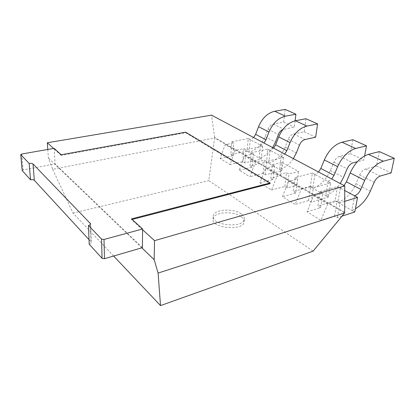 <?xml version="1.0" encoding="UTF-8"?>
<svg xmlns="http://www.w3.org/2000/svg" width="415" height="415" viewBox="0 0 415 415"><rect width="100%" height="100%" fill="white"/><g stroke="black" fill="none" stroke-linecap="round" stroke-linejoin="round"><path stroke-width="0.31" stroke-dasharray="2.08 1.56" d="M344.782 212.319L214.628 137.438L214.597 137.951L344.668 212.937M214.628 137.438L211.546 115.163M47.782 149.467L48.363 158.022L52.653 169.299L214.597 137.951L208.807 180.629L313.107 251.142M327.741 203.988L313.6 195.818L307.058 211.806L320.93 220.313L327.741 203.988L337.099 201.14L340.025 202.79L344.772 201.332M288.55 181.339L282.459 196.726L295.132 204.491L301.451 188.794L288.55 181.339L297.716 178.932L295.796 193.001L282.459 196.726M255.422 162.198L244.549 155.916L239.222 170.212L249.908 176.764L255.422 162.198L264.376 160.133L266.622 161.399L283.476 157.477L281.204 156.248L284.726 154.043M277.443 174.923L265.621 168.091L259.935 182.911L271.55 190.034L277.443 174.923L286.537 172.63L288.985 174.01L298.65 171.551L281.889 162.338L280.244 175.799L270.772 178.201L272.323 164.615L281.889 162.338M235.155 150.484L225.127 144.69L220.121 158.499L229.988 164.548L235.155 150.484L243.958 148.617L246.028 149.789L262.622 146.236L260.521 145.105L263.961 143.014M113.627 256.029L72.999 213.092L52.653 169.299M72.999 213.092L208.807 180.629M142.584 229.739L131.519 219.634L132.152 219.468M61.15 154.764L61.187 155.407L185.624 132.748L270.066 183.643M61.187 155.407L53.582 148.456M141.831 247.817L48.363 158.022M54.126 148.363L55.102 163.92L23.173 169.953L22.187 170.565M142.423 247.646L55.102 163.92M240.985 216.547C233.028 210.431 212.947 212.122 213.004 219.053C211.411 228.53 244.119 231.285 244.124 221.651C244.243 219.836 243.2 218.134 240.985 216.547M320.136 191.574L337.535 186.605L335.107 200.834L317.869 206.058L320.136 191.574L322.896 193.131L313.6 195.818M307.058 211.806L320.582 207.666L322.896 193.131M342.027 216.132L337.426 217.626L334.552 215.93L320.93 220.313M320.582 207.666L317.869 206.058M334.552 215.93L337.099 201.14M310.275 186.838L293.306 191.533L295.19 177.511L312.36 173.039L310.275 186.838L328.327 197.047L311.193 202.11L308.568 200.559L295.132 204.491M295.796 193.001L293.306 191.533M308.568 200.559L310.69 186.247L313.356 187.751L330.693 182.922L328.327 197.047M301.451 188.794L310.69 186.247M295.19 177.511L297.716 178.932M251.288 152.751L267.95 149.11L266.534 162.073L250.022 165.927L251.288 152.751L253.425 153.955L244.549 155.916M239.222 170.212L252.128 167.172L253.425 153.955M283.476 157.477L281.852 170.731L265.149 174.876L262.934 173.563L249.908 176.764M252.128 167.172L250.022 165.927M262.934 173.563L264.376 160.133M272.323 164.615L274.642 165.922L265.621 168.091M259.935 182.911L273.054 179.555L274.642 165.922M280.244 175.799L296.772 185.323L287.19 187.912L284.783 186.491L271.55 190.034M273.054 179.555L270.772 178.201M284.783 186.491L286.537 172.63M231.871 141.8L248.263 138.496L247.096 151.081L230.849 154.588L231.871 141.8L233.842 142.916L225.127 144.69M220.121 158.499L232.799 155.739L233.842 142.916M262.622 146.236L261.274 159.095L244.829 162.856L242.785 161.648L229.988 164.548M232.799 155.739L230.849 154.588M242.785 161.648L243.958 148.617M185.65 132.172L185.624 132.748M131.519 218.887L131.519 219.634M89.028 239.673L91.264 242.448L90.605 223.794M89.194 244.202C90.532 243.797 91.222 243.211 91.264 242.448M241.234 213.839C233.256 207.765 213.134 209.43 213.196 216.314C211.603 225.734 244.388 228.489 244.388 218.918C244.508 217.112 243.455 215.421 241.234 213.839M344.04 185.552L340.316 188.104L337.535 186.605M337.426 217.626L340.025 202.79M354.809 211.972L351.915 210.338L355.411 208.787M379.346 151.589L376.478 165.984L365.641 168.941C363.172 169.776 361.18 171.826 359.655 175.078L355.92 183.772C351.469 193.369 345.446 199.574 337.846 202.385L335.107 200.834M311.193 202.11L313.356 187.751M328.379 197.032L325.728 195.532C331.191 193.753 336.026 189.754 340.233 183.529M352.843 139.715L350.39 153.649L339.641 156.31C337.203 157.072 335.268 159.023 333.836 162.156L330.35 170.529C326.174 179.768 320.333 185.676 312.832 188.244L310.321 186.828M318.554 172.012L314.912 174.414L312.36 173.039M330.693 182.922L328.006 181.469L331.689 178.995M273.594 148.129L270.113 150.272L267.95 149.11M265.149 174.876L266.622 161.399M281.852 170.731L279.606 169.465C284.918 167.982 289.509 164.376 293.379 158.639M305.98 118.726L304.195 131.804L293.69 133.983C291.314 134.626 289.494 136.405 288.223 139.321L285.152 147.118C281.437 155.724 275.944 161.108 268.666 163.277L266.534 162.073M298.65 171.551L296.772 185.323M287.19 187.912L288.985 174.01M253.664 137.541L250.266 139.575L248.263 138.496M244.829 162.856L246.028 149.789M261.274 159.095L259.199 157.923C264.428 156.569 268.904 153.135 272.624 147.616M285.167 109.404L283.652 122.093L273.283 124.069C270.943 124.661 269.174 126.368 267.971 129.184L265.081 136.722C261.569 145.037 256.231 150.199 249.073 152.201L247.096 151.081M340.316 188.104L337.846 202.385M354.618 195.813L351.915 210.338M314.912 174.414L312.832 188.244M328.006 181.469L325.728 195.532M364.619 155.89L363.846 160.008L357.382 161.694M270.113 150.272L268.666 163.277M281.204 156.248L279.606 169.465M250.266 139.575L249.073 152.201M260.521 145.105L259.199 157.923M295.081 120.822L294.271 127.115L282.864 129.49M376.478 165.984L391.138 172.915M350.39 153.649L363.846 160.008M304.195 131.804L315.649 137.225M283.652 122.093L294.271 127.115M337.483 186.62L344.761 190.542M335.055 200.85L354.758 211.992M312.313 173.055L330.641 182.932M267.898 149.12L283.424 157.487M266.482 162.083L281.801 170.741M248.212 138.506L262.571 146.246M247.044 151.091L261.222 159.111M21.751 154.007L23.173 169.953M355.92 183.772L370.294 191.222M330.35 170.529L343.532 177.355M285.152 147.118L296.357 152.922M265.081 136.722L275.456 142.096M90.34 224.479L90.958 241.763M359.655 175.078L374.174 182.351M333.836 162.156L347.148 168.822M288.223 139.321L299.526 144.98M267.971 129.184L278.439 134.419M365.641 168.941L380.259 176.048M339.641 156.31L353.046 162.825M293.69 133.983L305.077 139.518M273.283 124.069L283.829 129.195M244.124 221.651L244.388 218.918M213.004 219.053L213.196 216.314"/><path stroke-width="0.62" d="M53.582 148.456L47.326 142.75L211.546 115.163L344.756 185.93L344.668 212.937L158.094 273.065L154.157 259.66L141.831 247.817M47.326 142.75L47.782 149.467M113.627 256.029L160.522 305.596L313.107 251.142L344.668 212.937M344.756 185.93L154.53 240.648L154.157 259.66M154.53 240.648L142.584 229.739L142.423 247.646L104.481 258.695L102.059 258.322L89.194 244.202L88.494 225.47L101.55 239.113L102.059 258.322M101.55 239.113L104.009 239.481L142.589 228.981L131.519 218.887L270.144 182.984L270.066 183.643L132.152 219.468M160.522 305.596L158.094 273.065M344.772 201.332L357.564 197.4L354.618 195.813C357.196 194.843 359.26 192.695 360.811 189.375L364.728 180.338C369.552 170.134 375.736 163.759 383.289 161.217L394.25 158.265L391.138 172.915L380.259 176.048C377.78 176.925 375.751 179.026 374.174 182.351L370.294 191.222C366.642 199.195 361.683 205.052 355.411 208.787M357.564 197.4L354.809 211.972L342.027 216.132M270.144 182.984L185.65 132.172L61.15 154.764L54.126 148.363L21.751 154.007L20.828 154.738L29.159 163.448C30.949 163.194 32.23 163.365 33.013 163.966L90.605 223.794C90.558 224.525 89.858 225.086 88.494 225.47M142.589 228.981L142.584 229.739M20.75 154.588L22.187 170.565L30.528 179.799L29.159 163.448M33.013 163.966L34.331 180.323C33.558 179.695 32.292 179.524 30.528 179.799M34.331 180.323L89.028 239.673M344.04 185.552L346.406 181.843L350.172 172.988C354.825 162.996 360.91 156.792 368.421 154.375L379.346 151.589L394.25 158.265M357.382 161.694L353.046 162.825C350.592 163.624 348.626 165.621 347.148 168.822L343.532 177.355L340.233 183.529M318.554 172.012L320.811 168.454L324.323 159.931C328.685 150.329 334.583 144.425 342.012 142.215L352.843 139.715L366.507 145.841L364.619 155.89M331.689 178.995L334.002 175.353L337.644 166.659C342.157 156.86 348.149 150.801 355.624 148.482L366.507 145.841M273.594 148.129L275.659 144.84L278.74 136.914C282.615 127.996 288.16 122.612 295.387 120.76L305.98 118.726L317.594 123.929L315.649 137.225L305.077 139.518C302.685 140.187 300.834 142.008 299.526 144.98L296.357 152.922L293.379 158.639M284.726 154.043L286.838 150.687L290.023 142.61C294.017 133.526 299.651 128.012 306.934 126.072L317.594 123.929M253.664 137.541L255.645 134.377L258.545 126.715C262.207 118.109 267.597 112.953 274.714 111.241L285.167 109.404L295.926 114.224L295.081 120.822M263.961 143.014L265.984 139.782L268.982 131.986C272.748 123.219 278.221 117.943 285.396 116.159L295.926 114.224M282.864 129.49C280.908 130.393 279.43 132.037 278.439 134.419L275.456 142.096L272.624 147.616M344.761 190.542L357.507 197.416M104.009 239.481L104.481 258.695M346.406 181.843L360.811 189.375M320.811 168.454L334.002 175.353M275.659 144.84L286.838 150.687M255.645 134.377L265.984 139.782M20.828 154.738L22.265 170.721M90.288 223.13L90.34 224.479M350.172 172.988L364.728 180.338M324.323 159.931L337.644 166.659M278.74 136.914L290.023 142.61M258.545 126.715L268.982 131.986M368.421 154.375L383.289 161.217M342.012 142.215L355.624 148.482M295.387 120.76L306.934 126.072M274.714 111.241L285.396 116.159"/></g></svg>
